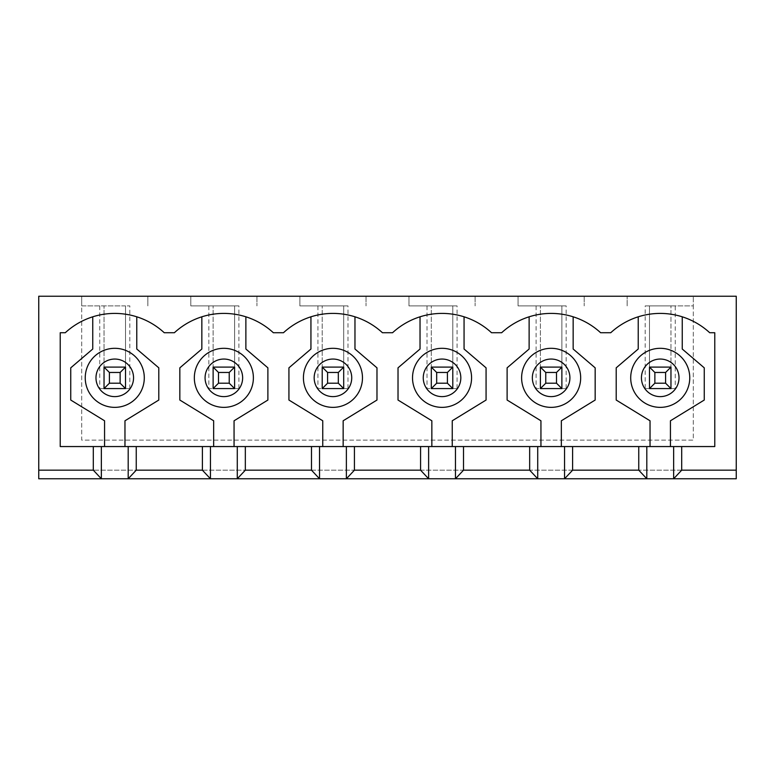 <?xml version="1.0" encoding="UTF-8"?>
<svg xmlns="http://www.w3.org/2000/svg" width="775" height="775" viewBox="0 0 775 775"><rect width="100%" height="100%" fill="white"/><g stroke="black" fill="none" stroke-linecap="round" stroke-linejoin="round"><path stroke-width="0.58" stroke-dasharray="3.88 2.91" d="M645.197 388.575L675.257 388.575L675.257 305.892L670.966 305.892L670.966 388.575L670.966 367.098L649.489 367.098L649.489 305.892L645.197 305.892L645.197 388.575L670.966 388.575L670.966 367.098L649.489 367.098L649.489 388.575L654.865 383.208L654.865 372.465L665.599 372.465L670.966 367.098L649.489 367.098L654.865 372.465M649.489 367.098L649.489 388.575L670.966 388.575L665.599 383.208L654.865 383.208M665.599 372.465L665.599 383.208M540.398 367.098L540.398 388.575L566.167 388.575L566.167 305.892L561.875 305.892L561.875 388.575L561.875 367.098L540.398 367.098L540.398 305.892L536.106 305.892L536.106 388.575L561.875 388.575L561.875 367.098L540.398 367.098L540.398 388.575L545.765 383.208L545.765 372.465L556.508 372.465L561.875 367.098L540.398 367.098L545.765 372.465M561.875 388.575L556.508 383.208L545.765 383.208M556.508 372.465L556.508 383.208M431.307 367.098L431.307 388.575L457.076 388.575L457.076 305.892L452.784 305.892L452.784 388.575L452.784 367.098L431.307 367.098L431.307 305.892L427.015 305.892L427.015 388.575L452.784 388.575L452.784 367.098L431.307 367.098L431.307 388.575L436.674 383.208L436.674 372.465L447.417 372.465L452.784 367.098L431.307 367.098L436.674 372.465M452.784 388.575L447.417 383.208L436.674 383.208M447.417 372.465L447.417 383.208M322.216 367.098L322.216 388.575L347.985 388.575L347.985 305.892L343.693 305.892L343.693 388.575L343.693 367.098L322.216 367.098L322.216 305.892L317.924 305.892L317.924 388.575L343.693 388.575L343.693 367.098L322.216 367.098L322.216 388.575L327.583 383.208L327.583 372.465L338.326 372.465L343.693 367.098L322.216 367.098L327.583 372.465M343.693 388.575L338.326 383.208L327.583 383.208M338.326 372.465L338.326 383.208M213.125 367.098L213.125 388.575L238.894 388.575L238.894 305.892L234.602 305.892L234.602 388.575L234.602 367.098L213.125 367.098L213.125 305.892L208.833 305.892L208.833 388.575L234.602 388.575L234.602 367.098L213.125 367.098L213.125 388.575L218.492 383.208L218.492 372.465L229.235 372.465L234.602 367.098L213.125 367.098L218.492 372.465M234.602 388.575L229.235 383.208L218.492 383.208M229.235 372.465L229.235 383.208M129.803 388.575L129.803 305.892L125.511 305.892L125.511 388.575L129.803 388.575L99.742 388.575L125.511 388.575L125.511 367.098L104.034 367.098L104.034 388.575L109.401 383.208L109.401 372.465L120.135 372.465L125.511 367.098L104.034 367.098L109.401 372.465M104.034 388.575L104.034 305.892L104.034 388.575L125.511 388.575L120.135 383.208L109.401 383.208M120.135 372.465L120.135 383.208M670.433 446.555L714.773 446.555L714.773 332.737L709.716 332.737A73.015 73.015 0 0 0 638.222 316.81L638.222 349.021L616.202 367.834L616.202 400.045L650.031 420.786L650.031 446.555L670.433 446.555L670.433 420.786L704.252 400.045L704.252 367.834L682.242 349.021L682.242 316.81M124.969 446.555L124.969 420.786L158.797 400.045L158.797 367.834L136.778 349.021L136.778 316.81A73.015 73.015 0 0 0 65.284 332.737L60.227 332.737L60.227 446.555L650.031 446.555M645.197 305.892L693.305 305.892L693.305 440.113L81.695 440.113L81.695 296.234L147.841 296.234L147.841 305.892L147.841 296.234L736.25 296.234L736.25 478.766L38.75 478.766L38.75 296.234L81.695 296.234L81.695 305.892L129.803 305.892M125.511 388.575L125.511 305.892L99.742 305.892L99.742 388.575M99.742 305.892L81.695 305.892L81.695 440.113L693.305 440.113L693.305 296.234L693.305 305.892L675.257 305.892M208.833 305.892L190.795 305.892L190.795 296.234L190.795 305.892L238.894 305.892M238.894 388.575L208.833 388.575M256.932 296.234L256.932 305.892L256.932 296.234M317.924 305.892L299.886 305.892L299.886 296.234L299.886 305.892L347.985 305.892M347.985 388.575L317.924 388.575M366.023 296.234L366.023 305.892L366.023 296.234M427.015 305.892L408.977 305.892L408.977 296.234L408.977 305.892L457.076 305.892M457.076 388.575L427.015 388.575M475.114 296.234L475.114 305.892L475.114 296.234M536.106 305.892L518.068 305.892L518.068 296.234L518.068 305.892L566.167 305.892M566.167 388.575L536.106 388.575M584.205 296.234L584.205 305.892L584.205 296.234M627.159 305.892L627.159 296.234L627.159 305.892M104.034 367.098L125.511 367.098M85.24 377.832A29.527 29.527 0 0 0 114.768 407.359A29.527 29.527 0 0 0 144.295 377.832A29.527 29.527 0 0 0 114.768 348.304A29.527 29.527 0 0 0 85.24 377.832M92.758 316.81L92.758 349.021L70.748 367.834L70.748 400.045L104.567 420.786L104.567 446.555M234.06 446.555L234.06 420.786L267.888 400.045L267.888 367.834L245.878 349.021L245.878 316.81A73.015 73.015 0 0 0 174.375 332.737L164.252 332.737A73.015 73.015 0 0 0 136.778 316.81M201.849 316.81L201.849 349.021L179.839 367.834L179.839 400.045L213.658 420.786L213.658 446.555M213.125 388.575L213.125 305.892L234.602 305.892L234.602 367.098M194.331 377.832A29.527 29.527 0 0 0 223.859 407.359A29.527 29.527 0 0 0 253.386 377.832A29.527 29.527 0 0 0 223.859 348.304A29.527 29.527 0 0 0 194.331 377.832M343.151 446.555L343.151 420.786L376.979 400.045L376.979 367.834L354.969 349.021L354.969 316.81A73.015 73.015 0 0 0 283.466 332.737L273.352 332.737A73.015 73.015 0 0 0 245.878 316.81M310.94 316.81L310.94 349.021L288.93 367.834L288.93 400.045L322.758 420.786L322.758 446.555M322.216 388.575L322.216 305.892L343.693 305.892L343.693 367.098M303.422 377.832A29.527 29.527 0 0 0 332.95 407.359A29.527 29.527 0 0 0 362.477 377.832A29.527 29.527 0 0 0 332.95 348.304A29.527 29.527 0 0 0 303.422 377.832M452.242 446.555L452.242 420.786L486.07 400.045L486.07 367.834L464.06 349.021L464.06 316.81A73.015 73.015 0 0 0 392.557 332.737L382.443 332.737A73.015 73.015 0 0 0 354.969 316.81M420.031 316.81L420.031 349.021L398.021 367.834L398.021 400.045L431.849 420.786L431.849 446.555M431.307 388.575L431.307 305.892L452.784 305.892L452.784 367.098M412.523 377.832A29.527 29.527 0 0 0 442.05 407.359A29.527 29.527 0 0 0 471.578 377.832A29.527 29.527 0 0 0 442.05 348.304A29.527 29.527 0 0 0 412.523 377.832M561.342 446.555L561.342 420.786L595.161 400.045L595.161 367.834L573.151 349.021L573.151 316.81A73.015 73.015 0 0 0 501.648 332.737L491.534 332.737A73.015 73.015 0 0 0 464.06 316.81M529.122 316.81L529.122 349.021L507.112 367.834L507.112 400.045L540.94 420.786L540.94 446.555M540.398 388.575L540.398 305.892L561.875 305.892L561.875 367.098M521.614 377.832A29.527 29.527 0 0 0 551.141 407.359A29.527 29.527 0 0 0 580.669 377.832A29.527 29.527 0 0 0 551.141 348.304A29.527 29.527 0 0 0 521.614 377.832M638.222 316.81A73.015 73.015 0 0 0 610.748 332.737L600.625 332.737A73.015 73.015 0 0 0 573.151 316.81M670.966 388.575L675.257 388.575M649.489 388.575L649.489 305.892L670.966 305.892L670.966 367.098M630.705 377.832A29.527 29.527 0 0 0 660.232 407.359A29.527 29.527 0 0 0 689.76 377.832A29.527 29.527 0 0 0 660.232 348.304A29.527 29.527 0 0 0 630.705 377.832M736.25 470.173L38.75 470.173L736.25 470.173"/><path stroke-width="1.16" d="M649.489 388.575L649.489 367.098L670.966 367.098L670.966 388.575L649.489 388.575L654.865 383.208L665.599 383.208L665.599 372.465L654.865 372.465L654.865 383.208M665.599 383.208L670.966 388.575M670.966 367.098L665.599 372.465M649.489 367.098L654.865 372.465M540.398 388.575L540.398 367.098L561.875 367.098L561.875 388.575L540.398 388.575L545.765 383.208L556.508 383.208L556.508 372.465L545.765 372.465L545.765 383.208M556.508 383.208L561.875 388.575M561.875 367.098L556.508 372.465M540.398 367.098L545.765 372.465M431.307 388.575L431.307 367.098L452.784 367.098L452.784 388.575L431.307 388.575L436.674 383.208L447.417 383.208L447.417 372.465L436.674 372.465L436.674 383.208M447.417 383.208L452.784 388.575M452.784 367.098L447.417 372.465M431.307 367.098L436.674 372.465M322.216 388.575L322.216 367.098L343.693 367.098L343.693 388.575L322.216 388.575L327.583 383.208L338.326 383.208L338.326 372.465L327.583 372.465L327.583 383.208M338.326 383.208L343.693 388.575M343.693 367.098L338.326 372.465M322.216 367.098L327.583 372.465M213.125 388.575L213.125 367.098L234.602 367.098L234.602 388.575L213.125 388.575L218.492 383.208L229.235 383.208L229.235 372.465L218.492 372.465L218.492 383.208M229.235 383.208L234.602 388.575M234.602 367.098L229.235 372.465M213.125 367.098L218.492 372.465M104.034 388.575L104.034 367.098L125.511 367.098L125.511 388.575L104.034 388.575L109.401 383.208L120.135 383.208L120.135 372.465L109.401 372.465L109.401 383.208M120.135 383.208L125.511 388.575M125.511 367.098L120.135 372.465M104.034 367.098L109.401 372.465M93.3 446.555L60.227 446.555L60.227 332.737L65.284 332.737A73.015 73.015 0 0 1 164.252 332.737L174.375 332.737A73.015 73.015 0 0 1 273.352 332.737L283.466 332.737A73.015 73.015 0 0 1 382.443 332.737L392.557 332.737A73.015 73.015 0 0 1 491.534 332.737L501.648 332.737A73.015 73.015 0 0 1 600.625 332.737L610.748 332.737A73.015 73.015 0 0 1 709.716 332.737L714.773 332.737L714.773 446.555L93.3 446.555L93.3 470.173L38.75 470.173L38.75 296.234L736.25 296.234L736.25 470.173L681.7 470.173L673.649 478.766L38.75 478.766L38.75 470.173M128.195 446.555L128.195 478.766L136.245 470.173L136.245 446.555M101.351 446.555L101.351 478.766L93.3 470.173M210.442 446.555L210.442 478.766L202.391 470.173L136.245 470.173M736.25 470.173L736.25 478.766L673.649 478.766L673.649 446.555M85.24 377.832A29.527 29.527 0 0 1 129.532 352.267A29.527 29.527 0 0 1 129.532 403.407A29.527 29.527 0 0 1 85.24 377.832M92.758 316.81L92.758 349.021L70.748 367.834L70.748 400.045L104.567 420.786L104.567 446.555M124.969 446.555L124.969 420.786L158.797 400.045L158.797 367.834L136.778 349.021L136.778 316.81M319.532 446.555L319.532 478.766L311.482 470.173L245.336 470.173L237.286 478.766L237.286 446.555M202.391 446.555L202.391 470.173M245.336 446.555L245.336 470.173M194.331 377.832A29.527 29.527 0 0 1 238.623 352.267A29.527 29.527 0 0 1 238.623 403.407A29.527 29.527 0 0 1 194.331 377.832M201.849 316.81L201.849 349.021L179.839 367.834L179.839 400.045L213.658 420.786L213.658 446.555M234.06 446.555L234.06 420.786L267.888 400.045L267.888 367.834L245.878 349.021L245.878 316.81M346.377 446.555L346.377 478.766L354.427 470.173L420.573 470.173L428.623 478.766L428.623 446.555M311.482 446.555L311.482 470.173M354.427 446.555L354.427 470.173M303.422 377.832A29.527 29.527 0 0 1 347.713 352.267A29.527 29.527 0 0 1 347.713 403.407A29.527 29.527 0 0 1 303.422 377.832M310.94 316.81L310.94 349.021L288.93 367.834L288.93 400.045L322.758 420.786L322.758 446.555M343.151 446.555L343.151 420.786L376.979 400.045L376.979 367.834L354.969 349.021L354.969 316.81M455.468 446.555L455.468 478.766L463.518 470.173L529.664 470.173L537.714 478.766L537.714 446.555M420.573 446.555L420.573 470.173M463.518 446.555L463.518 470.173M412.523 377.832A29.527 29.527 0 0 1 456.814 352.267A29.527 29.527 0 0 1 456.814 403.407A29.527 29.527 0 0 1 412.523 377.832M420.031 316.81L420.031 349.021L398.021 367.834L398.021 400.045L431.849 420.786L431.849 446.555M452.242 446.555L452.242 420.786L486.07 400.045L486.07 367.834L464.06 349.021L464.06 316.81M564.558 446.555L564.558 478.766L572.609 470.173L638.755 470.173L646.805 478.766L646.805 446.555M529.664 446.555L529.664 470.173M572.609 446.555L572.609 470.173M521.614 377.832A29.527 29.527 0 0 1 565.905 352.267A29.527 29.527 0 0 1 565.905 403.407A29.527 29.527 0 0 1 521.614 377.832M529.122 316.81L529.122 349.021L507.112 367.834L507.112 400.045L540.94 420.786L540.94 446.555M561.342 446.555L561.342 420.786L595.161 400.045L595.161 367.834L573.151 349.021L573.151 316.81M638.755 446.555L638.755 470.173M681.7 446.555L681.7 470.173M630.705 377.832A29.527 29.527 0 0 1 674.996 352.267A29.527 29.527 0 0 1 674.996 403.407A29.527 29.527 0 0 1 630.705 377.832M638.222 316.81L638.222 349.021L616.202 367.834L616.202 400.045L650.031 420.786L650.031 446.555M670.433 446.555L670.433 420.786L704.252 400.045L704.252 367.834L682.242 349.021L682.242 316.81M95.984 377.832A18.794 18.794 0 0 1 124.165 361.567A18.794 18.794 0 0 1 124.165 394.107A18.794 18.794 0 0 1 95.984 377.832M205.075 377.832A18.794 18.794 0 0 1 233.256 361.567A18.794 18.794 0 0 1 233.256 394.107A18.794 18.794 0 0 1 205.075 377.832M314.166 377.832A18.794 18.794 0 0 1 342.347 361.567A18.794 18.794 0 0 1 342.347 394.107A18.794 18.794 0 0 1 314.166 377.832M423.257 377.832A18.794 18.794 0 0 1 451.438 361.567A18.794 18.794 0 0 1 451.438 394.107A18.794 18.794 0 0 1 423.257 377.832M532.347 377.832A18.794 18.794 0 0 1 560.528 361.567A18.794 18.794 0 0 1 560.528 394.107A18.794 18.794 0 0 1 532.347 377.832M641.438 377.832A18.794 18.794 0 0 1 669.629 361.567A18.794 18.794 0 0 1 669.629 394.107A18.794 18.794 0 0 1 641.438 377.832"/></g></svg>
